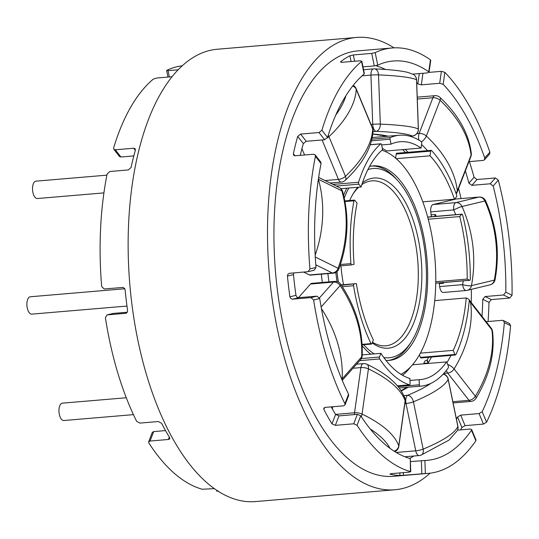 <?xml version="1.0" encoding="UTF-8"?>
<svg xmlns="http://www.w3.org/2000/svg" width="539" height="539" viewBox="0 0 539 539"><rect width="100%" height="100%" fill="white"/><g stroke="black" fill="none" stroke-linecap="round" stroke-linejoin="round"><path stroke-width="0.81" d="M361.797 184.675A82.77 39.01 -94.8 0 1 369.047 181.313A82.77 39.01 -94.8 0 1 371.836 180.861A82.77 39.01 -94.8 0 1 417.705 260.041A82.77 39.01 -94.8 0 1 385.816 345.809A82.77 39.01 -94.8 0 1 372.476 342.204M352.877 194.249A82.77 39.01 -94.8 0 1 358.725 187.181M343.505 284.7A85.384 40.243 -94.8 0 1 341.652 272.68A85.384 40.243 -94.8 0 1 340.965 265.801M349.656 200.521A85.384 40.243 -94.8 0 1 353.597 193.043A85.384 40.243 -94.8 0 1 357.822 187.262M362.41 182.842A85.384 40.243 -94.8 0 1 421.532 263.955A85.384 40.243 -94.8 0 1 372.22 342.878M336.976 271.636A94.972 44.764 85.2 0 0 337.219 273.751A94.972 44.764 85.2 0 0 338.404 282.166M363.697 344.717A94.972 44.764 85.2 0 0 374.255 353.887M383.815 357.552A94.972 44.764 85.2 0 0 411.742 341.106A94.972 44.764 85.2 0 0 398.186 181.138A94.972 44.764 85.2 0 0 367.888 169.623M348.848 188.023A94.972 44.764 85.2 0 0 344.246 198.022M371.742 166.032A97.586 45.997 -94.8 0 1 396.354 179.076L398.186 181.138M411.742 341.106L410.287 343.444A97.586 45.997 -94.8 0 1 388.215 360.443M346.772 188.199A97.586 45.997 85.2 0 0 343.606 195.273M335.824 272.417A97.586 45.997 85.2 0 0 337.057 281.627M362.181 345.748A97.586 45.997 85.2 0 0 370.825 354.177M385.978 360.396A97.586 45.997 85.2 0 0 389.367 360.375A97.586 45.997 85.2 0 0 426.955 259.259A97.586 45.997 85.2 0 0 372.887 165.904A97.586 45.997 85.2 0 0 369.545 166.45M327.894 273.623A114.571 54.001 85.2 0 0 328.157 275.941A114.571 54.001 85.2 0 0 328.938 281.89M400.922 374.322A114.571 54.001 85.2 0 0 434.933 258.579A114.571 54.001 85.2 0 0 381.929 150.213M103.919 192.895L37.4 198.527A8.712 4.11 -94.8 0 1 32.576 190.193A8.712 4.11 -94.8 0 1 35.931 181.165L106.911 175.148M133.429 414.632L63.838 420.528A8.712 4.11 -94.8 0 1 59.014 412.194A8.712 4.11 -94.8 0 1 62.369 403.165L126.294 397.748M423.789 363.825L423.91 363.333L428.195 362.969C426.679 360.22 426.605 359.661 427.979 361.292M423.91 363.333A6.636 3.126 -94.8 0 1 426.201 360.375L427.009 360.308M446.413 370.333A6.636 3.126 85.2 0 0 447.707 373.062A6.636 4.743 -38 0 0 454.107 368.939A6.636 2.176 -148.7 0 0 447.599 364.357M469.186 301.416A6.636 4.285 -7.6 0 1 470.614 302.574A6.636 4.743 -38 0 0 469.893 300.816A6.636 6.636 0 0 0 469.199 300.061M476.025 398.26A6.636 2.176 -148.7 0 0 475.378 396.205A6.636 4.743 142 0 1 468.977 400.329A6.636 3.126 85.2 0 0 470.911 401.427A6.636 6.636 0 0 0 476.025 398.26C489.628 375.568 495.125 353.24 492.511 331.29A6.636 6.636 0 0 0 491.164 328.083A6.636 4.743 142 0 1 491.885 329.848A6.636 4.285 -7.6 0 1 492.511 331.29M430.998 383.33A111.923 24.12 168.4 0 1 407.599 395.289A6.636 3.126 85.2 0 0 406.022 403.509A6.636 1.428 -11.6 0 0 413.426 401.804A6.636 4.292 -112.4 0 0 407.599 395.289L403.879 395.606M443.166 374.133A6.636 6.401 25.2 0 1 448.152 379.274A6.636 1.428 -11.6 0 0 448.185 379.038A6.636 6.636 0 0 0 443.348 373.945M421.161 455.078A6.636 4.292 -112.4 0 0 423.155 449.108A6.636 1.428 168.4 0 1 415.744 450.813A6.636 3.126 85.2 0 0 419.194 455.556A6.636 6.636 0 0 0 421.161 455.078L449.061 440.067L457.416 430.506A6.636 6.636 0 0 0 457.914 426.336A6.636 1.428 168.4 0 1 457.874 426.578A6.636 6.401 25.2 0 1 457.416 430.506M361.305 416.694A6.636 3.908 -64.3 0 0 362.053 414.08L368.427 368.878A6.636 3.908 -64.3 0 0 366.837 364.249A6.636 6.636 0 0 0 363.401 363.616A6.636 3.126 85.2 0 0 360.908 367.585A6.636 2.554 8 0 1 368.427 368.878A118.567 45.606 8 0 1 405.119 400.72A6.636 2.554 8 0 1 405.173 401.218A6.636 6.636 0 0 0 404.883 398.153A6.636 6.017 161.2 0 1 405.119 400.72L398.745 445.921A6.636 6.017 161.2 0 1 394.171 451.19M332.408 409.007L332.725 406.75M321.129 306.994L340.156 285.555A6.636 1.199 -34 0 0 340.776 284.309A6.636 6.636 0 0 0 334.706 281.405A6.636 3.126 85.2 0 0 333.479 282.092A6.636 5.343 41.6 0 1 340.156 285.555A118.567 95.423 41.6 0 1 361.656 356.872A6.636 5.343 41.6 0 1 360.524 359.749A6.636 6.636 0 0 0 362.188 355.666L362.188 355.666A6.636 3.308 -177.2 0 1 361.656 356.872L342.171 378.829A6.636 3.308 -177.2 0 1 341.766 379.207M298.397 297.717L310.545 284.033A6.636 3.126 -94.8 0 1 311.771 283.346L334.706 281.405M315.8 264.811L332.395 272.99A6.636 3.126 85.2 0 0 333.27 273.165L310.336 275.112A6.636 3.126 -94.8 0 1 309.46 274.93L303.659 272.074M318.36 179.258A6.636 2.56 -15.8 0 1 318.374 179.265L341.854 190.833A6.636 2.56 -15.8 0 1 342.642 191.655L342.642 191.655A6.636 6.636 0 0 0 339.193 187.511A6.636 5.633 116.2 0 1 341.854 190.833A118.567 100.591 116.2 0 1 338.094 268.254A6.636 5.633 116.2 0 1 332.395 272.99L309.46 274.93M333.27 273.165A6.636 6.636 0 0 0 338.95 268.82A6.636 0.451 -160.1 0 0 338.094 268.254L315.281 257.015M304.589 155.01L301.948 148.656M352.674 86.045A6.636 5.619 2.7 0 1 356.232 89.353L372.725 129.03A6.636 5.619 2.7 0 1 373.096 131.139L373.096 131.139A6.636 6.636 0 0 0 372.597 128.275A6.636 3.288 157.4 0 1 372.725 129.03A118.567 58.69 157.4 0 1 345.465 176.327A6.636 3.288 157.4 0 1 338.465 179.399A6.636 3.126 85.2 0 0 341.295 182.081L330.097 183.031M341.295 182.081A6.636 6.636 0 0 0 345.29 180.296A6.636 3.51 -133.3 0 0 345.465 176.327L328.972 136.65A6.636 3.51 -133.3 0 0 328.231 135.235M385.823 136.394A6.636 3.126 -94.8 0 1 385.473 135.808M373.076 131.577L376.121 131.321A111.923 10.073 -2.1 0 1 411.998 135.996A6.636 3.126 85.2 0 0 412.315 136.003A6.636 6.636 0 0 0 418.392 129.151A6.636 0.6 177.9 0 0 418.318 129.064A6.636 6.535 118.8 0 1 411.998 135.996L409.755 136.185M376.121 131.321A6.636 4.433 -87.4 0 0 380.312 124.105A6.636 0.6 177.9 0 0 372.725 124.3A6.636 3.126 85.2 0 0 376.121 131.321M413.17 74.348L413.17 74.348A6.636 6.535 118.8 0 1 416.532 79.839A6.636 0.6 -2.1 0 1 416.607 79.927A6.636 6.636 0 0 0 413.17 74.348L407.74 72.374C400.773 70.697 389.657 69.524 374.396 68.857A6.636 6.636 0 0 0 373.54 68.871A6.636 3.126 85.2 0 0 370.94 75.076L372.725 124.3L371.007 124.442M362.06 75.831L370.94 75.076A6.636 0.6 -2.1 0 1 378.526 74.887A6.636 4.433 -87.4 0 0 374.396 68.857M456.21 193.878A6.636 6.636 0 0 0 457.133 192.234A6.636 4.204 -158.9 0 0 457.301 190.914A6.636 4.891 174.1 0 1 455.853 192.908M421.498 141.892A6.636 2.783 -46.7 0 0 426.336 136.023A6.636 4.204 -158.9 0 0 419.14 133.463A6.636 3.126 85.2 0 0 418.864 140.1M471.302 153.433A6.636 4.891 174.1 0 1 471.059 155.185A6.636 4.204 21.1 0 1 470.891 156.499A6.636 6.636 0 0 0 471.302 153.433C468.896 133.625 458.473 114.969 440.019 97.458A6.636 6.636 0 0 0 434.906 95.679A6.636 3.126 85.2 0 0 432.898 97.734L419.14 133.463L416.842 133.659M417.301 99.055L432.898 97.734A6.636 4.204 21.1 0 1 440.094 100.294A6.636 2.783 -46.7 0 0 440.019 97.458M443.53 292.421A6.636 3.126 -94.8 0 1 443.307 292.461A6.636 3.126 -94.8 0 1 439.676 286.586L439.319 283.608L443.61 283.244L443.085 282.571M434.542 216.469L435.411 214.488L431.119 214.852L430.762 211.874A6.636 3.126 -94.8 0 1 433.053 204.557L455.913 199.032A6.636 3.126 -94.8 0 1 456.135 198.992A6.636 3.126 -94.8 0 1 456.365 198.992M431.483 216.732A6.636 3.126 -94.8 0 1 431.119 214.852M439.319 283.608A6.636 3.126 -94.8 0 1 439.251 282.894M463.277 280.859A111.923 98.455 76.4 0 1 462.61 284.639A6.636 3.126 85.2 0 0 466.242 290.514A6.636 3.126 85.2 0 0 466.464 290.481A6.636 5.841 -103.6 0 0 467.239 290.353A6.636 5.841 -103.6 0 0 471.436 285.65A6.636 1.455 -169.1 0 1 462.61 284.639L439.676 286.586M430.762 211.874L453.703 209.934A6.636 0.654 -24.2 0 1 461.997 206.511A6.636 5.841 -103.6 0 0 455.987 202.61A6.636 3.126 85.2 0 0 453.703 209.934A111.923 98.455 76.4 0 1 455.711 214.677M495.065 279.633A6.636 1.455 -169.1 0 1 494.303 280.125A6.636 5.841 76.4 0 1 490.099 284.828A6.636 6.636 0 0 0 495.065 279.633C499.997 252.697 496.87 226.468 485.693 200.953A6.636 6.636 0 0 0 479.077 197.052A6.636 3.126 85.2 0 0 478.848 197.085L455.987 202.61L433.053 204.557M455.913 199.032L478.848 197.085A6.636 5.841 76.4 0 1 484.864 200.986A6.636 0.654 -24.2 0 1 485.693 200.953M434.751 300.621L466.255 297.946A119.368 56.258 -94.8 0 1 453.218 350.363L454.929 354.48L420.474 357.397L419.436 354.891M420.474 357.397A1.307 0.613 -94.8 0 0 421.033 357.93L455.489 355.006A1.307 0.613 -94.8 0 0 455.853 354.682A125.897 59.344 85.2 0 0 469.247 300.829A1.307 0.613 -94.8 0 0 468.694 299.152L466.255 297.946M420.407 353.139L453.218 350.363M435.781 281.729L467.172 279.067L469.61 280.273L435.761 283.143M412.557 364.775L446.575 361.891A119.368 56.258 -94.8 0 1 420.299 379.611A119.368 56.258 -94.8 0 1 419.147 379.685L419.335 384.799L398.139 386.591M420.851 386.126L399.231 387.959L420.056 386.18A125.897 59.344 85.2 0 0 420.851 386.126A125.897 59.344 85.2 0 0 448.232 367.901A1.307 0.613 -94.8 0 0 448.286 366.015L446.575 361.891M409.957 380.467L419.147 379.685M422.798 201.856L454.478 199.174L456.499 196.89A1.307 0.613 -94.8 0 0 456.627 195.044A125.897 59.344 85.2 0 0 431.503 150.502A1.307 0.613 -94.8 0 0 431.173 150.341L396.717 153.265A1.307 0.613 -94.8 0 0 396.226 154.046L395.639 158.203M359.735 360.645L379.658 358.954A125.897 59.344 85.2 0 0 409.438 384.799A1.307 0.613 -94.8 0 0 409.552 384.812A1.307 0.613 -94.8 0 0 410.064 383.586L409.883 378.479A119.368 56.258 -94.8 0 1 380.898 353.328L379.469 357.034L361.359 358.57M362.228 354.905L380.898 353.328M382.333 148.366A119.368 56.258 85.2 0 1 386.618 150.974L421.074 148.05L421.734 143.361A1.307 0.613 -94.8 0 0 421.249 141.602A125.897 59.344 85.2 0 0 399.588 135.222A125.897 59.344 85.2 0 0 390.411 137.58L371.964 139.143M342.339 286.694L353.564 285.737A125.897 59.344 85.2 0 0 371.007 343.612A1.307 0.613 -94.8 0 0 371.526 344.057A1.307 0.613 -94.8 0 0 371.923 343.653L373.352 339.941A119.368 56.258 -94.8 0 1 356.373 283.608L341.403 285.252M341.167 284.902L356.373 283.608M340.87 188.697L361.063 186.986A119.368 56.258 -94.8 0 1 382.596 149.626L381.585 144.715A1.307 0.613 -94.8 0 0 380.905 143.785A1.307 0.613 -94.8 0 0 380.709 143.873A125.897 59.344 85.2 0 0 358.59 182.256L332.934 184.426M350.923 263.625A1.307 0.613 -94.8 0 0 351.65 264.898A1.307 0.613 -94.8 0 0 351.697 264.892L354.069 264.312A119.368 56.258 -94.8 0 1 357.04 203.163L354.83 200.333A1.307 0.613 -94.8 0 0 354.453 200.117A1.307 0.613 -94.8 0 0 353.975 200.798A125.897 59.344 85.2 0 0 350.923 263.625L340.432 264.514M377.751 65.165A200.393 94.453 -94.8 0 1 386.544 62.093A200.393 94.453 -94.8 0 1 393.295 60.995A200.393 94.453 -94.8 0 1 428.754 71.815L430.439 59.836A213.464 100.611 85.2 0 0 392.197 47.971A213.464 100.611 85.2 0 0 375.178 52.627L377.751 65.165L374.282 65.913L362.983 66.87M412.78 74.146L427.683 72.88L428.754 71.815L429.057 72.287M422.947 73.284L421.316 84.859L417.833 83.875A200.393 94.453 85.2 0 0 416.708 82.777M421.316 84.859L439.689 83.302L443.166 84.32A200.393 94.453 -94.8 0 1 484.716 157.988L489.884 152.173A213.464 100.611 85.2 0 0 444.85 72.341L443.166 84.32M468.91 161.646L483.2 160.433L484.44 159.847L484.716 157.988M469.408 161.606A213.464 100.611 85.2 0 1 474.077 177.318L477.015 179.521L471.861 185.335L468.917 183.125A200.393 94.453 85.2 0 0 465.359 170.876M471.861 185.335L490.234 183.779L493.158 186.002A200.393 94.453 -94.8 0 1 505.825 292.212L512.05 295.278A213.464 100.611 85.2 0 0 508.91 236.83A213.464 100.611 85.2 0 0 498.326 180.181L493.158 186.002M482.014 316.353A200.393 94.453 85.2 0 0 482.769 299.307L485.12 296.544L503.493 294.988L505.825 292.212M486.171 321.689L502.267 320.321L503.291 320.51L504.349 322.618A200.393 94.453 -94.8 0 1 482.196 411.675L486.569 422.192A213.464 100.611 85.2 0 0 510.574 325.684L504.349 322.618M456.439 419.147A200.393 94.453 85.2 0 0 457.557 416.997L460.697 415.131L479.07 413.568L482.196 411.675M457.584 430.115L470.149 429.051L471.645 429.529L471.497 430.25A200.393 94.453 -94.8 0 1 427.144 460.353A200.393 94.453 -94.8 0 1 424.894 460.488L425.365 473.532A213.464 100.611 85.2 0 0 428.249 473.377A213.464 100.611 85.2 0 0 475.863 440.767L471.497 430.25M410.395 461.633L424.894 460.488M403.361 472.629L403.455 475.297L399.918 475.472A213.464 100.611 85.2 0 1 389.966 474.179L391.018 473.673L409.397 472.117L410.442 471.585L410.287 458.736M409.97 458.541A200.393 94.453 -94.8 0 1 360.719 415.805L357.074 425.271A213.464 100.611 85.2 0 0 410.442 471.585L410.758 471.773M331.202 406.884A200.393 94.453 85.2 0 0 335.629 414.403L338.984 415.892L357.357 414.336L360.719 415.805M338.984 415.892L335.339 425.352L331.99 423.856A213.464 100.611 85.2 0 1 323.878 409.485L323.831 408.144L325.125 407.396L343.579 405.833L345.021 404.93L344.913 403.711L348.558 394.245L348.666 395.464M348.558 394.245A200.393 94.453 -94.8 0 1 319.715 298.532L313.651 299.994A213.464 100.611 85.2 0 0 344.913 403.711M293.87 272.902L293.492 274.614A200.393 94.453 85.2 0 0 295.965 295.338L296.834 297.029L298.148 297.696L317.02 296.154L319.715 298.532M316.002 267.452L314.23 270.207L308.187 271.663L309.945 268.914L316.002 267.452A200.393 94.453 -94.8 0 1 321.055 163.546L315.416 156.317A213.464 100.611 85.2 0 0 309.945 268.914M315.14 154.861L320.779 162.084L321.055 163.546M315.416 156.317L315.126 154.834L313.583 154.242L294.806 155.798L293.661 155.212L293.384 153.743A213.464 100.611 85.2 0 1 297.71 136.374L300.607 134.083L306.24 141.306L303.336 143.59A200.393 94.453 85.2 0 0 300.27 155.373M306.24 141.306L324.619 139.749L327.537 137.485A200.393 94.453 -94.8 0 1 364.115 74.011L361.541 61.473A213.464 100.611 85.2 0 0 321.898 130.256L327.537 137.485M364.357 73.587L364.115 74.011M409.633 458.44A200.393 94.453 85.2 0 0 414.033 455.994M471.227 302.527A200.393 94.453 85.2 0 0 471.389 289.349M461.047 198.581A200.393 94.453 85.2 0 0 458.588 188.461M385.52 69.491A200.393 94.453 85.2 0 0 375.872 65.691M133.813 155.919L120.945 157.011L119.449 156.478M135.323 150.327L133.685 148.232L135.134 148.703L135.383 150.125A213.464 100.611 -94.8 0 0 131.065 167.501L128.289 169.947L109.909 171.503L107.146 173.969A213.464 100.611 -94.8 0 0 101.682 286.566L104.202 288.978L122.993 287.428L124.57 288.378L125.122 289.834A213.464 100.611 -94.8 0 0 127.588 310.552L127.238 312.351L125.971 313.274L106.992 314.931L113.345 313.415L127.305 312.236M152.281 432.399L153.689 431.598L165.527 430.594M371.546 140.794L390.047 139.224A1.307 0.613 -94.8 0 1 390.411 137.58M381.625 144.937L391.058 144.135A119.368 56.258 -94.8 0 1 400.14 141.737A119.368 56.258 -94.8 0 1 421.074 148.05M390.047 139.224L391.058 144.135M396.226 154.046L430.681 151.122A1.307 0.613 -94.8 0 1 431.173 150.341M396.192 158.682L430.021 155.818A119.368 56.258 -94.8 0 1 454.478 199.174M430.681 151.122L430.021 155.818M427.676 217.17L461.741 214.279A1.307 0.613 -94.8 0 1 461.984 214.145A1.307 0.613 -94.8 0 1 462.637 214.973A125.897 59.344 85.2 0 1 470.298 279.195A1.307 0.613 -94.8 0 1 469.786 280.307A1.307 0.613 -94.8 0 1 469.61 280.273M428.229 219.232L459.72 216.563A119.368 56.258 -94.8 0 1 467.172 279.067M461.741 214.279L459.72 216.563M455.489 355.006A1.307 0.613 -94.8 0 1 454.929 354.48M420.056 386.18A1.307 0.613 -94.8 0 1 419.335 384.799M379.658 358.954A1.307 0.613 -94.8 0 1 379.469 357.034M353.564 285.737A1.307 0.613 -94.8 0 1 353.995 284.188M402.586 375.319A119.368 56.258 85.2 0 0 410.469 367.066M336.262 186.07L358.853 184.156A1.307 0.613 -94.8 0 1 358.59 182.256M358.853 184.156L361.063 186.986M394.932 489.756L255.58 501.56A226.966 106.978 -94.8 0 1 130.579 292.61A226.966 106.978 -94.8 0 1 209.59 50.491A226.966 106.978 -94.8 0 1 217.244 49.244L356.596 37.44A226.966 106.978 85.2 0 0 348.949 38.68A226.966 106.978 85.2 0 0 269.931 280.799A226.966 106.978 85.2 0 0 394.932 489.756A226.966 106.978 85.2 0 0 430.055 473.188M394.009 47.856A226.966 106.978 85.2 0 0 356.596 37.44M392.197 47.971L357.741 50.895A213.464 100.611 85.2 0 0 275.51 272.094A213.464 100.611 85.2 0 0 393.793 476.294L428.249 473.377M322.342 282.449A117.185 55.234 -94.8 0 1 321.305 274.183M512.05 295.278L509.712 298.047L491.339 299.603L488.988 302.366A213.464 100.611 85.2 0 1 488.078 321.527M509.51 323.575L510.574 325.684M486.569 422.192L483.443 424.078L465.063 425.635L461.923 427.494A213.464 100.611 85.2 0 1 460.683 429.852M471.632 429.502L476.004 440.013L475.863 440.767M425.365 473.532L403.455 475.297M357.074 425.271L353.719 423.795L335.339 425.352M313.651 299.994L310.963 297.616L292.172 299.172L290.541 298.235L289.915 296.794A213.464 100.611 85.2 0 1 287.442 276.076L287.887 274.257L289.194 273.327L308.173 271.669M300.607 134.083L318.987 132.527L321.898 130.256M340.527 62.032L340.776 61.641L341.969 62.322L360.342 60.759L361.541 61.473L361.784 61.055M375.178 52.627L371.708 53.388L353.328 54.944L349.872 55.739A213.464 100.611 85.2 0 0 340.776 61.641L340.911 62.288M430.439 59.836L430.742 60.307M429.024 72.381L441.38 71.337L444.85 72.341M489.884 152.173L489.601 154.033M477.015 179.521L495.395 177.964L498.326 180.181M166.632 70.521L166.908 70.279A213.464 100.611 -94.8 0 1 182.121 65.812M166.908 70.279L168.033 70.649L178.025 69.8M171.941 76.727L156.674 78.02L153.271 79.125A213.464 100.611 -94.8 0 0 113.628 147.908L113.817 149.256L115.312 149.788L133.685 148.232M106.992 314.931L105.388 317.646A213.464 100.611 -94.8 0 0 136.65 421.363L139.911 423.095L158.284 421.538L161.559 423.243A213.464 100.611 -94.8 0 0 169.664 437.614L169.832 438.685L168.882 439.42L150.044 441.057L148.636 441.865L148.811 442.923A213.464 100.611 -94.8 0 0 202.172 489.237L214.468 488.637M218.16 491.002L216.786 491.17M218.167 491.144A213.464 100.611 -94.8 0 1 217.102 491.184M126.975 306.058L31.781 314.129A8.712 4.11 -94.8 0 1 26.95 305.795A8.712 4.11 -94.8 0 1 30.305 296.767L124.805 288.756M428.195 362.969A108.925 77.859 -38 0 0 431.456 357.047M450.954 355.396A111.923 80.008 142 0 1 446.919 362.727M443.853 373.386L447.707 373.062L468.977 400.329L452.848 401.696M475.378 396.205L454.107 368.939A118.567 84.751 -38 0 0 470.614 302.574L491.885 329.848A118.567 84.751 142 0 1 475.378 396.205M401.333 390.93A108.925 23.473 -11.6 0 0 408.097 387.204M404.836 403.61L406.022 403.509L415.744 450.813L396.239 452.47M423.155 449.108L413.426 401.804A118.567 25.549 -11.6 0 0 448.152 379.274L457.874 426.578A118.567 25.549 168.4 0 1 423.155 449.108M370.212 428.956A111.923 43.053 8 0 1 389.98 448.313M394.824 451.608A6.636 6.636 0 0 0 398.799 446.42A6.636 2.554 -172 0 0 398.745 445.921A118.567 45.606 -172 0 0 362.053 414.08A6.636 2.554 -172 0 0 354.534 412.786A6.636 3.126 85.2 0 0 354.419 414.585M352.971 368.258L360.908 367.585L354.534 412.786L335.622 414.39L331.99 423.856M310.545 284.033L333.479 282.092L319.512 297.831M342.022 379.82A6.636 5.343 -138.4 0 0 342.171 378.829A118.567 95.423 -138.4 0 0 321.433 308.645M318.374 179.265A6.636 5.633 -63.8 0 0 318.367 179.238A118.567 100.591 -63.8 0 1 315.174 255.102M322.073 139.965L338.465 179.399L325.037 180.538M346.004 95.551A111.923 55.402 157.4 0 1 335.736 115.144M327.382 137.863A6.636 3.288 -22.6 0 0 328.972 136.65A118.567 58.69 -22.6 0 0 356.232 89.353A6.636 3.288 -22.6 0 0 356.104 88.591A6.636 6.636 0 0 0 353.227 85.357M388.248 136.185A108.925 9.803 177.9 0 0 372.86 134.009M416.532 79.839L418.318 129.064A118.567 10.672 177.9 0 0 380.312 124.105L378.526 74.887A118.567 10.672 -2.1 0 1 416.532 79.839M373.857 68.884A6.636 3.126 85.2 0 0 373.54 68.871L363.562 69.72M408.016 152.301A108.925 68.938 -158.9 0 0 405.294 149.391M421.579 144.465A111.923 70.838 21.1 0 1 427.494 150.65M471.059 155.185L457.301 190.914A118.567 75.036 -158.9 0 0 426.336 136.023L440.094 100.294A118.567 75.036 21.1 0 1 471.059 155.185M443.61 283.244A108.925 95.814 -103.6 0 0 443.732 282.517M436.186 216.334A108.925 95.814 -103.6 0 0 435.411 214.488M494.303 280.125L471.436 285.65A118.567 104.296 -103.6 0 0 461.997 206.511L484.864 200.986A118.567 104.296 76.4 0 1 494.303 280.125M409.438 384.799L397.472 385.809L409.552 384.812M371.007 343.612L362.1 344.367M351.65 264.898L339.974 265.882L351.61 264.898M344.973 201.559L353.975 200.798M370.32 144.755L380.709 143.873M503.493 294.988L509.712 298.047M485.12 296.544L491.339 299.603M482.769 299.307L488.988 302.366M474.077 177.318L468.917 183.125M495.395 177.964L490.234 183.779M479.07 413.568L483.443 424.078M460.697 415.131L465.063 425.635M457.557 416.997L461.923 427.494M421.357 460.704L421.828 473.741M399.83 472.925L399.918 475.472M357.357 414.336L353.719 423.795M323.878 409.485L324.646 407.504M317.02 296.154L310.963 297.616M298.64 297.717L292.589 299.179M295.965 295.338L289.915 296.794M287.442 276.076L293.492 274.614M294.995 155.811L293.384 153.743M297.71 136.374L303.336 143.59M318.987 132.527L324.619 139.749M349.872 55.739L351.064 61.547M353.328 54.944L354.628 61.244M371.708 53.388L374.282 65.913M419.288 73.594L417.833 83.875M441.38 71.337L439.689 83.302M150.044 441.057L153.689 431.598M168.417 439.501L169.347 437.095M107.295 314.877L113.345 313.415M125.668 313.321L126.267 313.179M169.334 76.949L168.033 70.649M120.945 157.011L115.312 149.788M426.996 360.328L428.606 357.29M470.911 401.427L453.104 402.936M469.893 300.816L491.164 328.083M401.117 390.593L406.898 387.305M419.194 455.556L404.883 456.769M448.185 379.038L457.914 426.336M405.173 401.218L398.799 446.42M404.883 398.153C399.81 385.136 387.13 373.837 366.837 364.249M356.582 364.196L363.401 363.616M360.524 359.749L342.245 380.345M362.188 355.666C363.118 331.027 355.976 307.243 340.776 284.309M318.643 177.385L339.193 187.511M338.95 268.82C348.255 242.516 349.488 216.793 342.642 191.655M356.104 88.591L372.597 128.275M345.29 180.296C362.565 164.018 371.836 147.632 373.096 131.139M387.339 136.259L372.853 134.083M416.607 79.927L418.392 129.151M409.856 136.212L412.315 136.003M405.443 152.524L402.754 149.606M470.891 156.499L457.133 192.234M417.233 97.175L434.906 95.679M443.307 292.461L466.242 290.514A6.636 6.636 0 0 0 467.239 290.353L490.099 284.828M456.135 198.992L479.077 197.052M461.984 214.145L427.643 217.055M435.755 283.191L469.786 280.307M371.526 344.057L362.134 344.852M344.852 200.932L354.453 200.117M372.308 137.539L399.588 135.222M370.347 144.681L380.905 143.785M509.49 323.562L503.271 320.496M410.758 471.74L410.287 458.696M345.034 404.904L348.679 395.431M364.364 73.621L361.79 61.089M429.051 72.314L430.742 60.341M484.42 159.874L489.58 154.06M216.786 491.137L216.752 490.22M148.649 441.839L152.294 432.372M167.973 77.064L166.639 70.555M119.469 156.499L113.83 149.276"/></g></svg>

